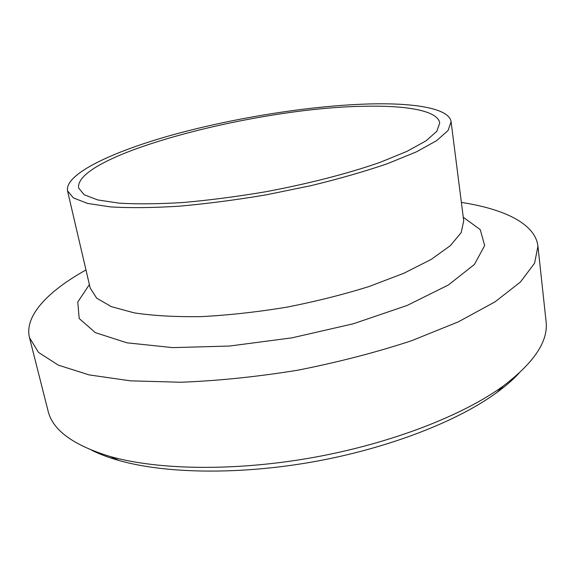 <?xml version="1.0" encoding="UTF-8"?>
<svg xmlns="http://www.w3.org/2000/svg" width="575" height="575" viewBox="0 0 575 575"><rect width="100%" height="100%" fill="white"/><g stroke="black" fill="none" stroke-linecap="round" stroke-linejoin="round"><path stroke-width="0.86" d="M91.756 450.29C99.583 454.171 108.697 457.585 119.104 460.532C165.729 473.757 239.61 475.036 314.245 461.639C388.865 448.184 457.664 421.231 496.757 392.581C505.482 386.192 512.842 379.816 518.822 373.448M537.934 246.201L546.042 321.202C548.6 340.781 534.434 362.322 503.542 385.825C463.148 415.358 391.41 443.382 313.49 457.434C235.556 471.428 158.542 470.17 110.393 456.564C73.248 445.302 52.454 430.05 48.034 410.802L29.49 337.683L38.532 352.432L58.312 365.139L89.147 374.907L130.525 380.844L180.931 382.246C218.292 380.794 257.241 376.776 297.793 370.199C338.093 362.236 376 352.418 411.513 340.752L458.282 321.871L494.989 301.882L520.483 281.98L534.599 263.17L537.934 246.201C535.332 223.718 504.095 208.984 461.38 202.407M85.977 269.955C48.228 291.007 24.085 315.704 29.49 337.683M363.803 106.289C255.832 107.683 74.276 154.998 78.595 187.975L84.158 194.738L97.7 199.935L119.248 203.162C137.425 204.24 158.894 204.01 183.662 202.472C209.846 200.143 237.188 196.571 265.686 191.763C308.301 183.792 348.328 173.449 380.01 162.387L406.906 151.397L425.982 140.868L436.856 131.272L439.717 123C438.035 110.688 406.489 105.232 363.803 106.289M369.524 103.953C311.269 105.577 236.418 117.422 174.247 134.442C112.621 151.419 64.659 174.038 67.505 190.771L73.392 197.929L87.709 203.449L110.529 206.899C129.806 208.064 152.605 207.834 178.933 206.209C206.792 203.744 235.894 199.949 266.239 194.832L310.701 185.725C339.286 178.782 365.003 171.386 387.852 163.544L416.386 151.865L436.576 140.681L448.069 130.511L451.095 121.756C449.291 108.488 415.15 102.745 369.524 103.953M89.384 284.553L77.776 302.026L79.185 318.521L95.364 332.637L126.946 342.822L172.802 347.623L229.612 346.035L291.971 337.841L353.273 323.79L407.071 305.476L448.378 284.992L474.433 264.435L484.668 245.561L480.24 229.612L463.277 217.278M90.189 288.018L96.657 298.145L111.284 306.619L134.112 312.85C153.223 315.754 175.67 317.005 201.458 316.609C228.67 315.186 257.003 312.06 286.451 307.223C315.74 301.494 343.39 294.551 369.394 286.4L403.858 273.262L431.207 259.397L450.426 245.597L461.193 232.559L463.723 220.814M496.757 392.581L503.542 385.825M119.104 460.532L110.393 456.564M463.723 220.822L451.095 121.756M90.189 288.025L67.505 190.771"/></g></svg>

